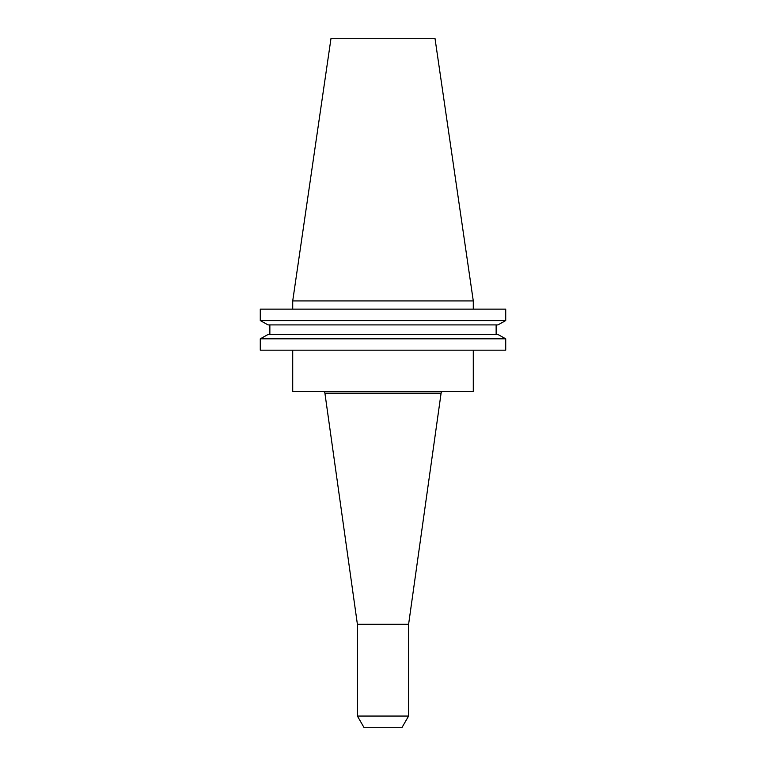 <?xml version="1.0" encoding="UTF-8"?>
<svg xmlns="http://www.w3.org/2000/svg" width="766" height="766" viewBox="0 0 766 766"><rect width="100%" height="100%" fill="white"/><g stroke="black" fill="none" stroke-linecap="round" stroke-linejoin="round"><path stroke-width="1.15" d="M441.092 393.178L324.908 393.178L357.396 624.3L408.604 624.3L441.092 393.178A2.068 2.068 0 0 1 443.141 391.397M324.908 393.178A2.068 2.068 0 0 0 322.859 391.397M292.717 350.167L292.717 391.397L473.283 391.397L473.283 350.167M357.396 624.3L357.396 716.057L408.604 716.057L408.604 624.3M408.604 716.057L401.882 727.7L364.118 727.7L357.396 716.057M292.717 300.933L473.283 300.933L434.983 38.3L331.017 38.3L292.717 300.933L292.717 309.138M473.283 300.933L473.283 309.138M505.723 350.167L260.277 350.167L260.277 338.811L268.033 334.503L260.277 338.811L505.723 338.811L505.723 350.167M505.723 338.811L497.967 334.503L505.723 338.811M497.967 334.503L268.033 334.503M496.138 324.899L496.138 334.503M269.862 334.503L269.862 324.899M497.967 324.899L505.723 320.581L497.967 324.899L268.033 324.899L260.277 320.581L268.033 324.899M505.723 320.581L260.277 320.581L260.277 309.138L505.723 309.138L505.723 320.581"/></g></svg>

